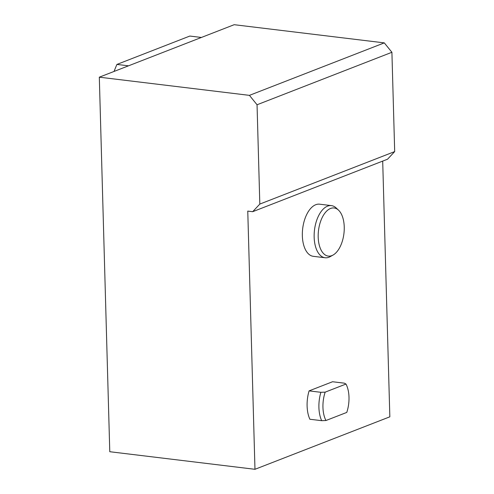 <?xml version="1.0" encoding="UTF-8"?>
<svg xmlns="http://www.w3.org/2000/svg" width="494" height="494" viewBox="0 0 494 494"><rect width="100%" height="100%" fill="white"/><g stroke="black" fill="none" stroke-linecap="round" stroke-linejoin="round"><path stroke-width="0.74" d="M247.766 211.099L254.972 469.3L109.779 451.72L99.313 77.181L249.433 95.361L257.047 104.765L259.819 204.078L252.681 211.698L247.766 211.099M382.696 161.1L389.84 416.819L254.972 469.3M338.507 210.141L336.161 207.955A26.256 13.875 96.9 0 0 331.425 205.615L319.618 204.189A26.256 13.875 96.9 0 0 315.752 204.72A26.256 13.875 96.9 0 0 302.384 232.186A26.256 13.875 96.9 0 0 313.307 256.324L325.108 257.751A26.256 13.875 96.9 0 0 330.27 256.608L333.067 255.046A24.237 12.807 96.9 0 0 343.929 233.582A24.237 12.807 96.9 0 0 338.507 210.141A24.237 12.807 96.9 0 0 330.56 208.468A24.237 12.807 96.9 0 0 318.235 238.188A24.237 12.807 96.9 0 0 333.067 255.046M325.966 420.518L346.769 412.422A24.237 12.807 96.9 0 0 345.979 384.048L344.361 383.171L332.561 381.745L309.09 390.878A26.256 13.875 96.9 0 0 309.88 419.252L321.68 420.678A26.256 13.875 -83.1 0 1 320.89 392.304L325.176 392.143A24.237 12.807 96.9 0 0 325.966 420.518L321.68 420.678M320.89 392.304L309.09 390.878M345.979 384.048L325.176 392.143M99.313 77.181L234.181 24.7L384.295 42.879L391.909 52.284L257.047 104.765M384.295 42.879L249.433 95.361M201.391 37.458L189.82 36.056L116.93 64.424A96.787 51.148 96.9 0 0 114.071 71.445M391.909 52.284L394.687 151.59L387.549 159.21L252.681 211.698M394.687 151.59L259.819 204.078M331.425 205.615A26.256 13.875 96.9 0 0 327.553 206.146A26.256 13.875 96.9 0 0 314.19 233.613A26.256 13.875 96.9 0 0 325.108 257.751M116.93 64.424L128.502 65.826"/></g></svg>
